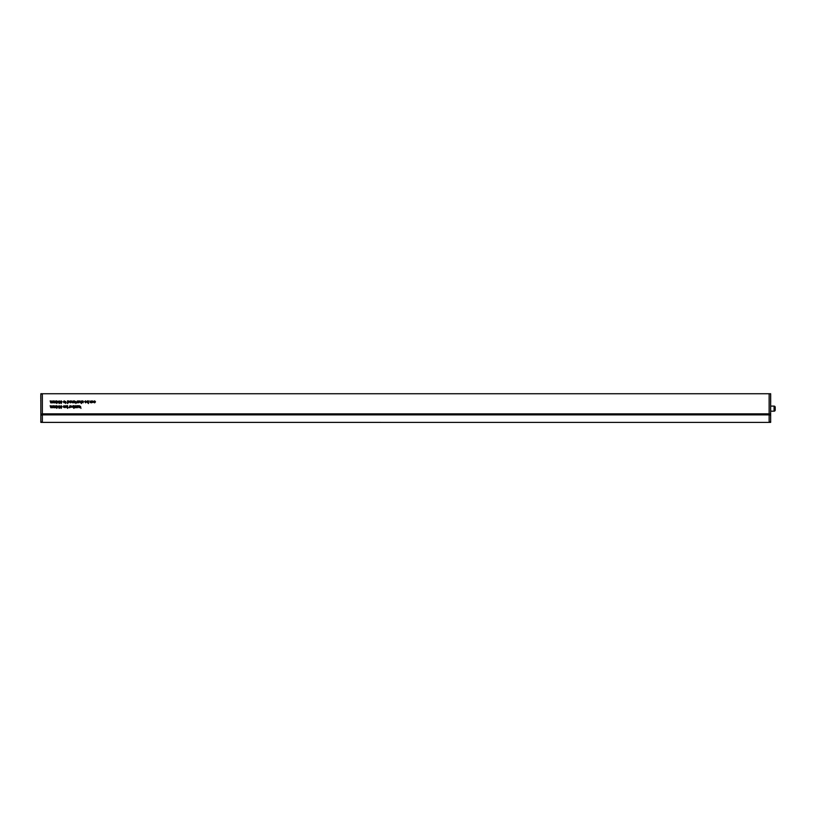 <?xml version="1.0" encoding="UTF-8"?>
<svg xmlns="http://www.w3.org/2000/svg" width="816" height="816" viewBox="0 0 816 816"><rect width="100%" height="100%" fill="white"/><g stroke="black" fill="none" stroke-linecap="round" stroke-linejoin="round"><path stroke-width="1.22" d="M91.178 401.921L91.525 400.891L91.525 402.829L89.974 402.39L89.954 400.891L90.688 402.553L91.178 401.921M87.598 400.85L88.465 400.891L88.465 403.543L86.792 401.88L87.598 400.85M81.896 401.472L82.661 400.85L83.467 401.503L82.243 401.431L83.212 402.727L81.998 402.319L83.089 402.329L81.896 401.472M55.468 406.715L55.814 405.725L55.814 407.663L53.815 407.694L53.224 405.725L53.897 407.388L54.346 405.725L55.019 407.388L55.468 406.715M56.559 406.368L56.559 405.725L58.058 406.368L56.804 408.347L56.559 406.368M66.79 405.695L67.646 405.725L67.646 408.377L65.984 406.725L66.79 405.695M73.114 405.695L73.97 405.725L73.97 408.377L72.308 406.725L73.114 405.695M77.102 401.921L77.438 400.891L77.438 402.829L76.418 402.767L77.102 401.921M75.806 401.421L76.388 402.523L75.806 403.492L75.806 401.421M74.96 401.768L73.542 401.431L74.389 400.85L75.296 401.839L74.409 402.859L73.532 401.768L74.96 401.768M67.514 403.543L67.514 400.891L68.381 400.85L69.176 401.849L67.514 403.543M55.468 401.87L55.814 400.891L55.814 402.829L53.815 402.859L53.224 400.891L53.897 402.553L54.346 400.891L55.019 402.553L55.468 401.87M52.408 401.87L52.754 400.891L52.754 402.829L50.755 402.859L50.164 400.891L50.837 402.553L51.286 400.891L51.959 402.553L52.408 401.87M80.57 406.511L80.906 408.377L80.57 406.97L79.387 407.663L80.121 406.939L79.346 405.725L80.57 406.511M58.262 401.686L59.14 400.85L59.966 401.605L58.599 401.686L59.323 402.145L59.14 403.237L59.925 402.859L59.15 403.543L58.262 401.686M61.159 400.85L62.006 401.666L61.159 403.543L60.302 401.656L61.159 400.85M65.606 401.421L66.188 402.523L65.606 403.492L65.606 401.421M52.408 406.715L52.754 405.725L52.754 407.663L50.755 407.694L50.164 405.725L50.837 407.388L51.286 405.725L51.959 407.388L52.408 406.715M42.35 393.751L769.141 393.751L42.35 393.751L42.35 413.977L40.841 413.977L40.841 422.392L769.141 422.402L40.841 422.392L769.141 422.402L770.651 422.382L770.651 415.038L769.141 415.038L769.141 421.892L770.651 421.892M63.332 401.88L64.209 400.85L65.096 401.86L64.209 402.859L63.332 401.88M56.559 401.533L56.559 400.891L58.058 401.533L56.804 403.502L56.559 401.533M70.88 401.768L69.462 401.431L70.309 400.85L71.216 401.839L70.329 402.859L69.452 401.768L70.88 401.768M72.818 401.921L73.154 400.891L73.154 402.829L71.614 402.39L71.594 400.891L72.318 402.553L72.818 401.921M77.816 401.88L78.703 400.85L79.591 401.86L78.703 402.859L77.816 401.88M81.182 401.931L81.529 400.891L81.529 403.543L79.958 402.104L79.958 400.891L80.692 402.553L81.182 401.931M77.51 407.663L77.51 405.725L78.438 405.695L79.081 407.663L78.346 406.001L77.51 407.663M76.694 406.756L77.03 405.725L77.03 407.663L76.01 407.602L76.694 406.756M74.246 406.031L75.908 405.725L74.746 407.388L75.806 407.663L74.276 407.663L75.48 406.001L74.246 406.031M70.268 405.725L72.032 406.235L70.829 407.286L72.002 407.123L70.39 407.276L70.268 405.725M69.554 406.756L69.89 405.725L69.89 407.663L68.87 407.602L69.554 406.756M63.332 406.307L64.087 405.695L64.892 406.337L63.668 406.276L64.648 407.561L63.434 407.153L64.525 407.174L63.332 406.307M65.27 407.663L65.606 405.725L65.27 407.663M61.159 405.695L62.006 406.511L61.159 408.377L60.302 406.501L61.159 405.695M58.262 406.521L59.14 405.695L59.966 406.439L58.599 406.521L59.323 406.98L59.14 408.071L59.925 407.694L59.15 408.377L58.262 406.521M86.18 401.768L84.762 401.431L85.609 400.85L86.527 401.839L85.629 402.859L84.752 401.768L86.18 401.768M91.892 400.891L93.667 401.401L92.463 402.451L93.626 402.278L92.014 402.431L91.892 400.891M95.156 401.86L94.646 401.156L93.83 401.564L94.625 400.85L95.503 401.849L94.636 402.859L93.871 402.247L94.625 402.553L95.156 401.86M64.76 401.86L64.209 401.156L63.668 401.87L64.209 402.553L64.76 401.86M79.244 401.86L78.703 401.156L78.152 401.87L78.703 402.553L79.244 401.86M67.31 406.705L66.82 406.001L66.32 406.694L66.81 407.388L67.31 406.705M73.634 406.705L73.144 406.001L72.644 406.694L73.134 407.388L73.634 406.705M88.118 401.87L87.638 401.156L87.139 401.86L87.618 402.553L88.118 401.87M68.84 401.849L68.34 401.156L67.85 401.829L68.35 402.553L68.84 401.849M61.669 406.511L60.649 406.501L61.159 407.021L61.669 406.511M61.669 401.676L61.149 401.156L60.649 401.666L61.669 401.676M56.906 406.715L56.906 407.663L57.64 406.715L56.906 406.715M56.906 401.87L56.906 402.829L57.64 401.87L56.906 401.87M86.18 402.074L85.099 402.074L86.18 402.074M70.88 402.074L69.788 402.074L70.88 402.074M74.96 402.074L73.868 402.074L74.96 402.074M70.747 406.643L71.696 406.256L70.747 406.643M92.371 401.809L93.32 401.421L92.371 401.809M61.567 407.704L60.751 407.694L61.567 407.704M61.567 402.869L60.751 402.849L61.567 402.869M775.2 407.245L775.2 410.04A1.132 1.132 0 0 1 774.068 411.182L774.068 406.103A1.132 1.132 0 0 1 775.2 407.245M770.651 411.182L774.068 411.182M770.651 406.103L774.068 406.103M769.141 415.038L769.141 413.977L770.651 413.977L770.651 415.038M770.651 413.977L770.651 393.74L769.141 393.74L769.141 413.977M770.651 397.402L770.651 398.453M770.692 398.453L770.651 400.126M770.692 400.126L770.692 402.472M770.692 395.24L770.651 396.77M770.692 396.77L770.692 397.433M40.841 393.73L42.35 393.72L40.841 393.73L40.841 413.977M40.841 415.038L42.35 415.048L42.35 413.977M42.35 415.048L42.35 421.903L40.841 421.892M40.841 400.075L40.841 399.024M40.8 397.423L40.841 396.76M40.8 401.37L40.841 400.707M40.8 400.707L40.8 400.044M40.8 399.024L40.8 397.372M40.8 396.76L40.8 395.24M42.35 413.855L769.141 413.855M42.35 414.875L769.141 414.875M40.841 393.995L42.35 393.995"/></g></svg>
